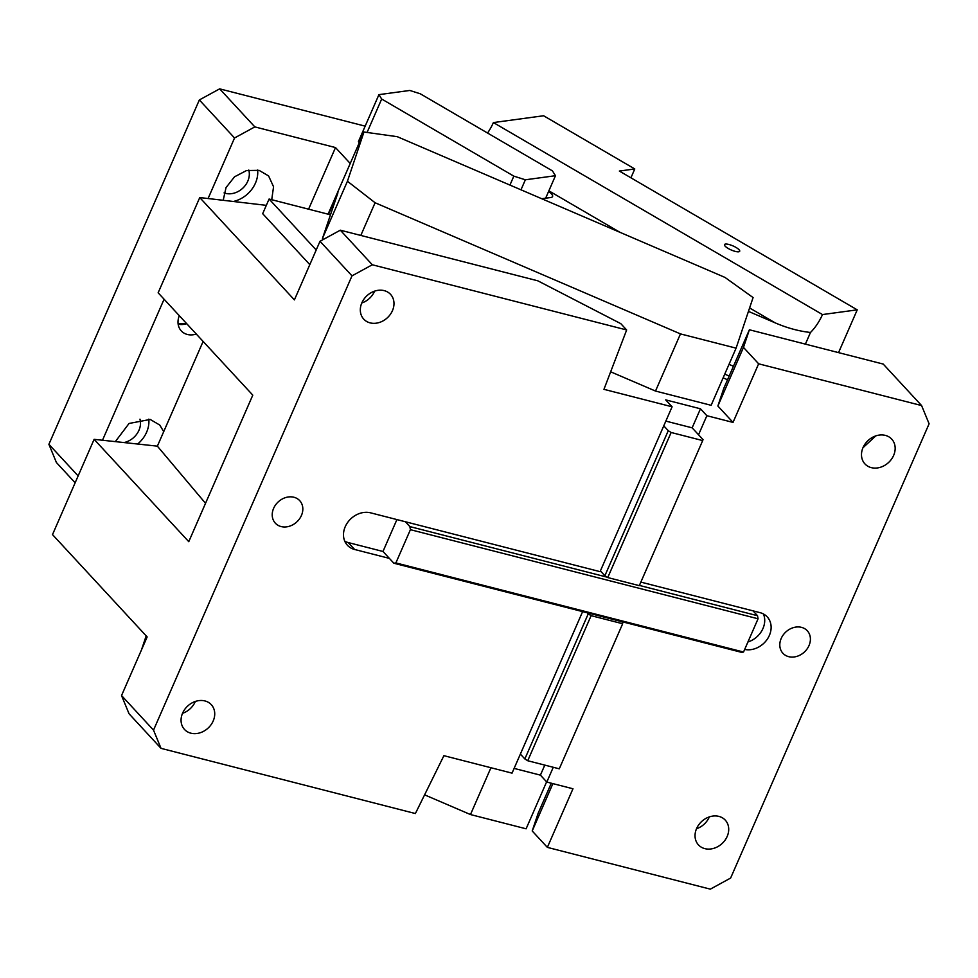 <?xml version="1.0" encoding="UTF-8"?>
<svg xmlns="http://www.w3.org/2000/svg" width="978" height="978" viewBox="0 0 978 978"><rect width="100%" height="100%" fill="white"/><g stroke="black" fill="none" stroke-linecap="round" stroke-linejoin="round"><path stroke-width="1.47" d="M788.696 656.666A16.589 13.655 -42.8 0 1 782.926 653.28A16.589 13.655 -42.8 0 1 783.158 635.015A16.589 13.655 -42.8 0 1 801.508 627.363A16.589 13.655 -42.8 0 1 807.278 630.749A16.589 13.655 -42.8 0 1 807.046 649.013A16.589 13.655 -42.8 0 1 788.696 656.666M328.547 214.268L337.948 192.752L322.471 238.4L347.434 181.248L375.087 202.752L360.809 235.441M610.663 371.799L655.505 391.053L680.468 333.901L736.092 348.156L753.084 297.569L724.967 277.41L397.276 136.688L363.963 132.018L347.434 181.248M363.963 132.018L328.082 214.158M323.62 239.304L322.471 238.4M680.468 333.901L375.087 202.752M607.754 577.558L671.14 432.484L668.255 430.687L604.869 575.761L607.754 577.558L639.306 585.651L702.693 440.577L703.023 439.599L692.143 427.838L665.847 421.102M604.869 575.761L600.394 570.92L600.076 571.653L405.381 521.751L409.868 526.592L607.093 577.154M671.14 432.484L702.693 440.577M668.255 430.687L663.769 425.846L600.394 570.92M663.769 425.846L672.094 406.799L665.7 399.88L700.468 408.792L706.862 415.711L733.023 422.41L758.635 363.804L743.476 347.398L749.392 329.769L723.781 388.376L717.864 406.017L743.476 347.398M672.094 406.799L603.952 389.33L626.654 329.965L620.81 323.657L537.839 280.82L340.32 230.185L372.3 264.769L351.994 275.857L320.014 241.273L340.32 230.185M190.857 733.182A18.252 15.025 -42.8 0 1 184.5 729.454A18.252 15.025 -42.8 0 1 184.756 709.356A18.252 15.025 -42.8 0 1 204.94 700.945A18.252 15.025 -42.8 0 1 211.297 704.673A18.252 15.025 -42.8 0 1 211.028 724.771A18.252 15.025 -42.8 0 1 190.857 733.182M195.356 701.446A18.252 15.025 -42.8 0 1 182.519 713.317M121.541 695.554L153.522 730.138L161.028 748.353L129.047 713.769L121.541 695.554L147.152 636.935L52.506 534.599L94.12 439.342L157.372 446.151L205.527 503.315M161.028 748.353L415.381 813.549L443.902 755.676L512.044 773.146L520.369 754.099L524.844 758.94L588.23 613.866L587.24 612.79M309.806 264.635L262.679 213.681L269.084 199.035L316.2 249.977M320.014 241.273L294.402 299.891L199.756 197.556L266.322 205.343M199.756 197.556L158.143 292.801L252.789 395.136L188.766 541.678L94.12 439.342M157.372 446.151L203.118 341.432M281.126 526.567A16.589 13.655 -42.8 0 1 275.344 523.169A16.589 13.655 -42.8 0 1 275.576 504.905A16.589 13.655 -42.8 0 1 293.926 497.252A16.589 13.655 -42.8 0 1 299.708 500.638A16.589 13.655 -42.8 0 1 299.464 518.915A16.589 13.655 -42.8 0 1 281.126 526.567M153.522 730.138L351.994 275.857M374.611 291.138A18.252 15.025 -42.8 0 1 361.787 302.997M384.195 290.637A18.252 15.025 -42.8 0 1 390.552 294.366A18.252 15.025 -42.8 0 1 390.295 314.451A18.252 15.025 -42.8 0 1 370.112 322.874A18.252 15.025 -42.8 0 1 363.755 319.146A18.252 15.025 -42.8 0 1 364.012 299.048A18.252 15.025 -42.8 0 1 384.195 290.637M626.654 329.965L372.3 264.769M330.515 214.805L269.084 199.035M744.661 649.441A20.746 17.066 137.2 0 0 767.155 639.392A20.746 17.066 137.2 0 0 767.217 616.886A20.746 17.066 137.2 0 0 759.992 612.644L753.036 610.859L757.522 615.712L758.06 618.781L743.537 652.033L741.52 652.338L393.853 563.23L395.882 562.925L410.405 529.673L758.06 618.781M747.925 641.971A20.746 17.066 137.2 0 0 763.427 613.976M395.882 562.925L743.537 652.033M639.404 585.431L757.522 615.712M410.405 529.673L409.868 526.592M396.921 519.575L382.985 551.47L393.853 563.23M640.859 582.106L753.036 610.859M736.092 348.156L711.128 405.308L655.505 391.053M588.23 613.866L591.115 615.663L622.668 623.744L622.008 621.702M622.668 623.744L559.282 768.818L527.729 760.737L591.115 615.663M582.619 611.617L520.369 754.099M527.729 760.737L524.844 758.94M405.381 521.751L370.625 512.839A20.746 17.066 137.2 0 0 347.691 522.399A20.746 17.066 137.2 0 0 347.386 545.235A20.746 17.066 137.2 0 0 354.611 549.477L389.378 558.389M344.782 541.237A20.746 17.066 137.2 0 0 348.217 542.558L382.985 551.47M727.559 379.757L723.121 377.85M717.864 406.017L733.023 422.41M749.392 329.769L883.22 364.073L921.594 405.564L758.635 363.804M552.888 783.622L532.203 830.982L547.362 847.376L710.321 889.149L730.627 878.061L929.1 423.792L921.594 405.564M546.616 781.85L526.103 828.806L470.479 814.552L490.932 767.73M424.599 794.845L470.479 814.552M146.174 635.883L141.431 650.028M544.795 765.102L540.406 775.138L514.122 768.402M553.267 767.278L546.812 782.058L540.406 775.138M547.362 847.376L572.974 788.769L546.812 782.058M532.203 830.982L538.12 813.341L551.286 783.207M692.143 427.838L700.468 408.792M698.536 434.758L706.862 415.711M871.288 467.631A18.252 15.025 -42.8 0 1 864.931 463.902A18.252 15.025 -42.8 0 1 865.188 443.804A18.252 15.025 -42.8 0 1 885.371 435.393A18.252 15.025 -42.8 0 1 891.728 439.122A18.252 15.025 -42.8 0 1 891.471 459.22A18.252 15.025 -42.8 0 1 871.288 467.631M704.832 848.635A18.252 15.025 -42.8 0 1 698.475 844.906A18.252 15.025 -42.8 0 1 698.732 824.809A18.252 15.025 -42.8 0 1 718.916 816.398A18.252 15.025 -42.8 0 1 725.273 820.126A18.252 15.025 -42.8 0 1 725.016 840.224A18.252 15.025 -42.8 0 1 704.832 848.635M709.331 816.899A18.252 15.025 -42.8 0 1 696.507 828.757M875.787 435.895L862.963 447.765M630.92 177.813L634.783 168.962L619.343 171.052L857.229 309.843L822.486 314.561A24.89 9.621 -59.7 0 1 810.481 332.471L805.395 344.122M838.549 352.618L857.229 309.843M822.486 314.561L493.401 122.568L543.597 115.759L634.783 168.962M724.466 244.72A8.301 2.213 -156.4 0 1 724.49 244.622A8.301 2.213 -156.4 0 1 732.803 245.833A8.301 2.213 -156.4 0 1 739.735 251.163A8.301 2.213 -156.4 0 1 739.698 251.26A8.301 2.213 -156.4 0 1 731.385 250.05A8.301 2.213 -156.4 0 1 724.466 244.72M810.481 332.471C798.769 331.175 786.972 327.96 775.102 322.826L748.451 311.383M487.557 133.032A24.89 9.621 120.3 0 0 493.401 122.568M729.013 364.354L733.451 366.261M545.651 198.204L555.467 175.71L552.448 170.893L420.283 93.79L409.819 90.453L378.926 94.646L381.677 99.022L367.08 132.446M724.747 374.134L729.172 376.041M509.941 185.062L513.841 176.138L381.677 99.022M541.751 198.73L550.773 197.507A14.927 3.985 23.6 0 0 552.57 196.541A14.927 3.985 23.6 0 0 548.609 191.407M513.841 176.138L525.357 179.793L520.981 189.805M359.244 142.825L358.437 141.541L378.926 94.646M525.357 179.793L555.467 175.71M365.173 126.15L219.659 88.851L254.842 126.895L234.537 137.984L199.353 99.939L219.659 88.851M350.222 163.485L335.503 147.568L254.842 126.895M75.147 482.79L56.406 462.521L48.9 444.305L199.353 99.939M335.503 147.568L308.596 209.158M234.537 137.984L208.118 198.448M164.084 299.231L102.482 440.247M196.285 334.048A17.421 14.34 -42.8 0 1 187.348 334.464A17.421 14.34 -42.8 0 1 181.285 330.906A17.421 14.34 -42.8 0 1 179.316 315.698M271.725 199.708L273.559 186.774L268.595 175.93L259.06 170.343L246.542 170.539L234.524 176.81L226.04 187.568L223.241 200.074M163.705 431.64L159.756 425.051L150.221 419.452L129.059 423.462L115.331 441.628M48.9 444.305L78.142 475.931M224.06 192.911A18.252 15.025 137.2 0 0 225.453 193.351A18.252 15.025 137.2 0 0 243.314 187.666A18.252 15.025 137.2 0 0 248.791 170.038M124.01 442.557A18.252 15.025 137.2 0 0 139.964 419.159M178.082 323.351L178.045 323.351A16.589 13.655 137.2 0 0 186.162 323.095M186.7 323.681A17.421 14.34 -42.8 0 1 178.143 324.183M234.243 201.26A27.372 22.531 137.2 0 0 257.63 170.025M137.666 444.024A27.372 22.531 137.2 0 0 148.79 419.146M348.217 542.558L354.611 549.477M749.6 307.948L775.102 322.826M548.866 190.832L619.979 232.324"/></g></svg>
